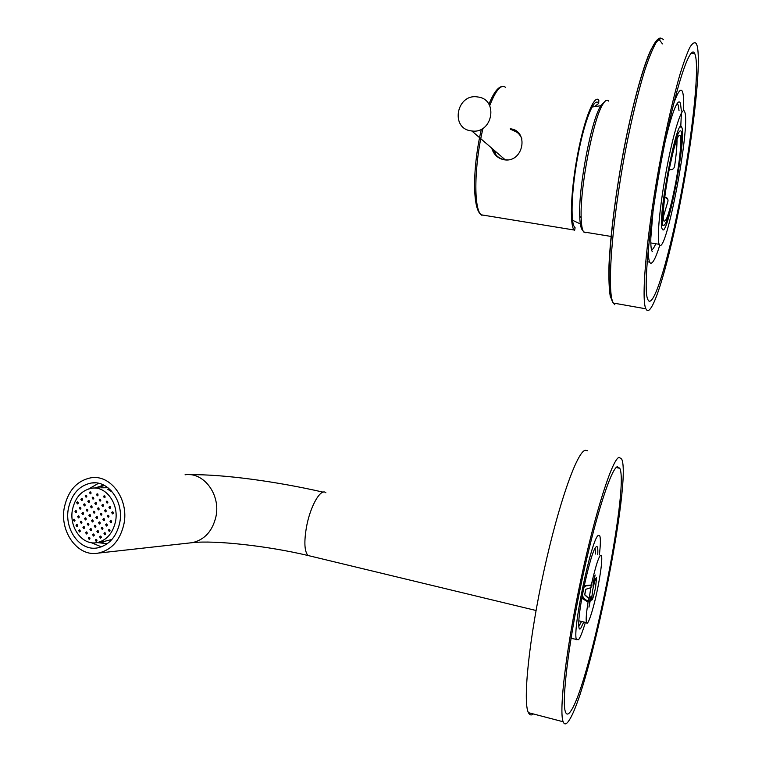<?xml version="1.0" encoding="UTF-8"?>
<svg xmlns="http://www.w3.org/2000/svg" width="762" height="762" viewBox="0 0 762 762"><rect width="100%" height="100%" fill="white"/><g stroke="black" fill="none" stroke-linecap="round" stroke-linejoin="round"><path stroke-width="1.14" d="M582.663 230.343C580.958 228.848 579.977 224.095 579.72 216.103C578.358 187.681 591.293 119.948 600.78 105.785L604.457 101.918M585.988 232.801L583.663 231.962C582.225 229.953 581.396 225.266 581.177 217.884C579.815 188.662 593.16 118.758 602.875 104.213C605.247 100.279 607.181 99.241 608.648 101.098M684.781 112.014L684.571 111.49C682.085 105.518 673.865 130.854 666.96 167.173C660.016 203.416 656.577 239.154 659.216 244.316L659.521 244.84C666.083 255.718 690.648 126.597 684.781 112.014M662.464 229.381C667.379 238.687 686.552 137.884 681.838 127.492L681.723 127.216C677.466 113.548 656.834 221.637 662.283 229.048L662.464 229.381M668.445 170.898C663.559 196.31 661.083 221.942 663.026 225.323C665.788 226.895 669.988 213.627 675.608 185.518C680.342 160.896 683.028 134.76 681.018 131.035C678.39 129.102 674.199 142.389 668.445 170.898M667.817 199.196L665.064 197.139C667.226 197.634 668.198 198.977 667.969 201.178L663.302 216.999M664.683 197.653L665.426 197.768M675.294 184.89C670.189 210.426 666.379 222.475 663.873 221.028C662.416 214.532 664.064 198.063 668.798 171.612C674.018 145.742 677.828 133.683 680.218 135.426C682.028 138.789 679.609 162.496 675.294 184.89M669.207 169.507L670.293 169.669C672.513 169.84 673.951 168.716 674.599 166.316C676.342 154.153 677.142 145.037 676.999 138.979M598.694 103.441L598.141 102.718C593.76 97.793 584.444 121.196 578.12 154.505C571.738 187.747 570.233 221.037 574.424 226.962L575.11 227.762L574.586 230.543L574.062 230C569.452 224.609 570.909 189.386 577.701 153.981C584.435 118.501 594.379 94.012 598.856 100.127L598.694 103.441L594.303 106.69M491.9 148.695C493.967 154.896 498.081 158.591 504.244 159.791L504.768 159.868C523.618 162.525 529.257 130.607 510.245 128.778M518.598 133.093L510.635 129.159M497.062 156.591L492.49 148.819M507.911 159.887L504.711 159.753C498.719 158.582 494.814 155.077 492.995 149.257M510.55 129.54C515.96 130.559 519.713 133.617 521.808 138.713M471.821 130.959L471.259 130.883C449.904 128.568 456.59 93.202 477.669 96.965L477.803 96.984C498.853 99.212 492.7 134.169 471.821 130.959L505.216 159.82M495.376 154.181L495.843 151.724M103.413 504.939L103.203 505.844M96.965 540.544L96.726 539.677M104.28 485.556L96.06 488.051M98.593 542.468L106.947 543.754M107.994 487.728L100.87 487.804M104.661 485.556L101.86 485.727L94.802 488.09M107.318 543.706L97.307 542.592M98.536 483.279L88.859 488.842M101.413 546.859L91.249 542.668M119.701 522.865C124.225 501.796 108.404 479.955 91.316 483.013C79.419 485.432 71.799 493.814 68.475 508.13C63.894 529.219 79.953 551.536 97.603 547.868C109.071 545.201 116.443 536.877 119.701 522.865M123.92 524.085C129.178 499.615 110.814 474.297 91.03 477.784C77.172 480.584 68.304 490.309 64.437 506.968C59.112 531.457 77.781 557.422 98.327 553.098C111.614 549.993 120.148 540.315 123.92 524.085M585.826 589.255L584.787 594.703L589.121 598.551L591.302 584.978C596.179 563.718 599.561 553.85 601.466 555.374C602.332 559.079 601.323 568.747 598.437 584.387C594.417 605.952 587.893 627.155 586.502 622.659C585.759 620.211 586.273 613.343 588.054 602.075L581.835 598.246M589.121 598.551L588.054 602.075M593.227 582.187L595.112 574.939L592.979 586.121L593.246 582.158M595.56 587.388L596.57 577.72C595.713 577.539 594.389 581.797 592.598 590.474L591.588 600.142C592.455 600.275 593.788 596.027 595.56 587.388M588.978 607.181L591.102 595.998L589.597 601.247L588.978 607.181M584.006 587.264L586.178 585.835L591.274 585.378M582.292 595.703L584.683 599.265L588.464 601.256M588.207 601.532L584.578 599.684L582.168 596.36M591.055 587.645L585.721 589.293L584.664 594.827L588.94 598.732M584.235 585.816L591.302 584.978M101.089 542.22L111.919 539.477M115.491 521.656C112.757 533.429 106.556 540.42 96.907 542.63C82.144 545.668 68.694 526.99 72.533 509.302C75.314 497.31 81.686 490.29 91.64 488.232C106.004 485.632 119.291 503.977 115.491 521.656M73.362 519.951L74.076 519.151L74.99 520.427L74.276 521.227L73.362 519.951M103.489 496.51L104.223 495.691L105.146 496.976L104.413 497.786L103.489 496.51M106.194 501.863L106.937 501.053L107.861 502.339L107.128 503.149L106.194 501.863M101.851 505.244L102.584 504.425L103.508 505.711L102.775 506.53L101.851 505.244M99.146 499.882L99.879 499.072L100.803 500.348L100.07 501.167L99.146 499.882M96.45 494.548L97.193 493.728L98.108 495.005L97.365 495.824L96.45 494.548M108.918 507.244L109.652 506.425L110.585 507.711L109.852 508.53L108.918 507.244M104.556 510.616L105.289 509.797L106.223 511.083L105.489 511.902L104.556 510.616M100.213 513.979L100.936 513.159L101.87 514.455L101.146 515.264L100.213 513.979M97.507 508.606L98.241 507.797L99.165 509.083L98.441 509.892L97.507 508.606M94.821 503.253L95.555 502.444L96.469 503.72L95.736 504.53L94.821 503.253M92.135 497.919L92.869 497.1L93.783 498.377L93.05 499.196L92.135 497.919M89.459 492.595L90.192 491.776L91.107 493.052L90.364 493.862L89.459 492.595M111.643 512.626L112.376 511.816L113.319 513.102L112.586 513.921L111.643 512.626M107.271 515.998L108.004 515.188L108.947 516.474L108.214 517.284L107.271 515.998M102.918 519.36L103.642 518.551L104.585 519.836L103.851 520.646L102.918 519.36M98.574 522.703L99.298 521.894L100.232 523.189L99.508 523.999L98.574 522.703M95.869 517.331L96.603 516.522L97.526 517.808L96.803 518.617L95.869 517.331M93.183 511.959L93.907 511.15L94.84 512.435L94.107 513.245L93.183 511.959M90.507 506.616L91.23 505.806L92.154 507.082L91.421 507.892L90.507 506.616M87.83 501.282L88.554 500.472L89.468 501.739L88.744 502.558L87.83 501.282M85.163 495.957L85.896 495.148L86.801 496.414L86.068 497.234L85.163 495.957M109.995 521.399L110.728 520.589L111.671 521.884L110.947 522.694L109.995 521.399M105.632 524.751L106.356 523.942L107.299 525.237L106.575 526.047L105.632 524.751M101.27 528.104L101.994 527.294L102.937 528.59L102.222 529.39L101.27 528.104M96.936 531.438L97.65 530.628L98.593 531.924L97.869 532.733L96.936 531.438M94.24 526.047L94.955 525.237L95.888 526.532L95.174 527.333L94.24 526.047M91.554 520.675L92.269 519.865L93.202 521.151L92.478 521.96L91.554 520.675M88.868 515.312L89.592 514.502L90.516 515.788L89.792 516.588L88.868 515.312M86.201 509.959L86.925 509.159L87.84 510.435L87.116 511.245L86.201 509.959M83.534 504.634L84.258 503.825L85.173 505.101L84.449 505.901L83.534 504.634M80.877 499.31L81.601 498.5L82.515 499.777L81.782 500.586L80.877 499.31M108.347 530.162L109.071 529.352L110.023 530.657L109.299 531.466L108.347 530.162M103.984 533.505L104.708 532.705L105.651 534L104.937 534.81L103.984 533.505M99.632 536.848L100.346 536.038L101.298 537.334L100.584 538.143L99.632 536.848M95.298 540.172L96.002 539.363L96.955 540.658L96.241 541.468L95.298 540.172M92.602 534.762L93.316 533.962L94.259 535.257L93.545 536.057L92.602 534.762M89.916 529.38L90.63 528.571L91.564 529.866L90.849 530.666L89.916 529.38M87.239 524.008L87.954 523.199L88.887 524.485L88.173 525.294L87.239 524.008M84.572 518.646L85.287 517.846L86.211 519.122L85.496 519.932L84.572 518.646M81.905 513.302L82.629 512.502L83.544 513.779L82.82 514.579L81.905 513.302M79.248 507.978L79.972 507.168L80.886 508.444L80.162 509.245L79.248 507.978M76.6 502.663L77.333 501.853L78.238 503.12L77.505 503.93L76.6 502.663M88.287 538.086L88.992 537.286L89.935 538.572L89.221 539.372L88.287 538.086M85.611 532.705L86.325 531.895L87.249 533.19L86.544 533.991L85.611 532.705M82.944 527.333L83.658 526.523L84.582 527.809L83.868 528.618L82.944 527.333M80.277 521.97L81.001 521.17L81.915 522.456L81.201 523.256L80.277 521.97M77.629 516.636L78.343 515.826L79.258 517.103L78.543 517.912L77.629 516.636M74.981 511.312L75.705 510.502L76.61 511.778L75.895 512.578L74.981 511.312M78.657 530.647L79.362 529.847L80.286 531.133L79.581 531.933L78.657 530.647M76 525.294L76.714 524.494L77.638 525.77L76.924 526.571L76 525.294M112.662 492.328L107.756 489.309L109.757 489.223M111.442 490.909L110.776 490.938M104.985 497.396L104.946 496.024M107.699 502.758L107.652 501.377M103.356 506.12L103.299 504.758M100.651 500.758L100.603 499.405M97.946 495.414L97.917 494.071M110.423 508.13L110.366 506.74M106.07 511.493L106.013 510.121M101.717 514.845L101.66 513.483M99.012 509.473L98.965 508.121M96.317 504.12L96.279 502.777M93.631 498.777L93.593 497.443M90.945 493.452L90.916 492.128M113.157 513.521L113.09 512.121M108.785 516.884L108.718 515.493M104.432 520.236L104.365 518.865M100.089 523.57L100.013 522.218M97.384 518.189L97.326 516.846M94.688 512.826L94.64 511.483M92.002 507.473L91.954 506.139M89.325 502.129L89.287 500.815M86.658 496.814L86.62 495.5M111.519 522.284L111.442 520.894M107.147 525.628L107.071 524.256M102.794 528.971L102.718 527.609M98.45 532.295L98.374 530.952M95.755 526.904L95.679 525.561M93.059 521.522L93.002 520.198M90.383 516.16L90.316 514.836M87.706 510.816L87.649 509.502M85.03 505.482L84.992 504.168M82.372 500.158L82.334 498.862M109.88 531.047L109.795 529.657M105.518 534.381L105.423 533.009M101.165 537.705L101.07 536.353M94.126 535.619L94.04 534.286M91.44 530.228L91.364 528.904M88.754 524.856L88.687 523.532M86.077 519.494L86.02 518.179M83.41 514.14L83.353 512.845M80.753 508.816L80.705 507.521M78.095 503.492L78.057 502.215M89.811 538.924L89.726 537.61M87.125 533.543L87.049 532.228M84.458 528.171L84.382 526.866M81.791 522.808L81.724 521.513M79.134 517.465L79.077 516.179M76.486 512.14L76.429 510.864M80.172 531.476L80.096 530.19M77.514 526.123L77.448 524.837M677.104 103.613L678.209 105.118L679.037 110.738M652.329 251.622C651.167 250.269 650.672 245.764 650.824 238.106L653.082 210.531M665.007 142.189C669.293 123.73 673.027 111.385 676.208 105.146C678.18 101.46 679.609 100.908 680.485 103.489L681.371 111.052M647.148 261.699L649.653 262.118L650.177 262.928C652.358 264.595 655.568 258.661 659.816 245.116M683.438 110.69C683.866 101.565 683.6 95.393 682.638 92.173L682.276 91.249C680.542 87.992 677.618 92.316 673.513 104.213M649.653 262.118C648.691 260.042 648.262 255.413 648.367 248.231M681.39 113.043L680.752 127.073M648.843 301.009C654.977 304.981 669.417 255.432 680.704 195.92C692.039 136.503 699.278 72.076 695.487 55.74L694.763 53.626C690.315 42.643 675.151 88.363 662.14 156.705C649.081 224.942 643.014 290.427 647.814 299.561L648.843 301.009M647.052 310.439C653.758 314.163 669.236 260.785 681.304 197.148C693.42 133.617 701.259 64.427 697.278 46.291L696.449 43.786C694.849 41.7 692.677 42.853 689.934 47.234C686.895 53.55 683.447 63.017 679.609 75.638C673.503 97.222 667.398 123.625 661.292 154.867C647.176 228.59 640.69 299.028 645.862 308.8L647.052 310.439M655.549 244.192C653.939 247.898 652.596 249.774 651.529 249.822M595.112 548.478L595.541 554.031M581.558 621.468L578.806 626.507M583.759 622.002L580.663 628.507C579.158 630.174 578.529 627.936 578.796 621.782C579.358 603.675 590.502 554.203 595.389 547.716L596.227 546.668C597.579 545.716 598.084 548.335 597.732 554.526M571.024 638.375L578.529 639.766C580.339 637.423 582.625 631.631 585.397 622.392M599.37 554.898C600.551 544.735 600.694 538.41 599.789 535.915L598.37 535.4C591.674 537.439 571.7 632.536 576.567 639.737M570.881 710.984C590.188 683.038 629.441 486.832 619.792 468.287L617.334 466.706C611.01 468.678 595.284 517.465 581.882 580.52C568.433 643.557 561.394 702.497 565.509 712.108C566.661 715.042 568.452 714.661 570.881 710.984M569.1 720.366C590.102 689.01 631.993 479.212 621.668 459.038L619.125 457.295C612.419 458.953 595.503 511.064 580.949 579.311C566.356 647.538 558.727 711.441 563.166 721.766C564.432 724.995 566.414 724.529 569.1 720.366M587.321 450.723L585.235 450.285C577.129 451.637 558.756 503.044 543.973 570.709C529.123 638.337 522.58 702.021 528.428 712.661L563.166 721.766M533.371 713.956C531.314 715.594 529.666 715.156 528.428 712.661M505.568 87.344C501.101 83.972 495.814 90.078 489.709 105.67M483.032 128.254C474.088 165.087 473.535 209.302 481.232 214.817L481.984 215.389M189.519 542.973L192.272 542.668C204.654 539.81 212.55 531.076 215.979 516.455C220.742 494.424 203.511 471.649 185.042 474.812M310.829 556.184L308.019 555.508C304.448 551.478 303.933 542.001 306.467 527.085C310.258 505.987 320.897 487.661 325.907 492.795M612.943 302.276L610.267 296.361C609.086 289.198 608.667 278.778 609 265.09C610.343 235.306 615.867 191.729 623.926 148.981C632.184 106.585 641.937 70.437 649.815 52.111C653.567 44.415 656.768 40.319 659.416 39.853L662.445 43.901M614.839 304.733L613.334 303.047C606.685 293.065 611.619 222.866 625.64 149.657C631.736 118.643 638.032 92.45 644.528 71.076C648.653 58.579 652.424 49.225 655.853 43.005C658.997 38.691 661.578 37.605 663.597 39.729M572.548 220.275L580.339 223.933M592.007 107.032L600.894 105.699M579.72 216.103L581.177 217.884M600.78 105.785L602.875 104.213M583.663 231.962L611.191 236.458M650.815 242.945L659.216 244.316M680.228 127.006L681.723 127.216M663.026 225.323L661.635 225.095M680.218 135.426L678.961 135.245M595.57 102.499L598.141 102.718M502.872 86.373C498.329 86.487 493.681 92.45 488.937 104.28M481.393 129.188C472.821 165.535 471.916 208.721 481.232 214.817L574.062 230M103.137 485.68L101.86 485.727M95.374 482.86L91.316 483.013M536.048 610.495L308.019 555.508C267.405 545.84 214.722 540.096 192.272 542.668L98.327 553.098M586.502 622.659L578.844 620.811M189.728 474.678C223.39 474.202 276.463 481.47 323.155 492.157M103.403 541.982L96.907 542.63M98.136 487.956L94.945 488.099M676.675 104.308L677.951 104.489M691.191 53.178L694.763 53.626M645.862 308.8L613.334 303.047C605.161 292.598 609.543 229.495 621.973 159.963C634.641 90.326 651.51 36.671 660.854 38.1M616.191 467.535L619.792 468.287"/></g></svg>
